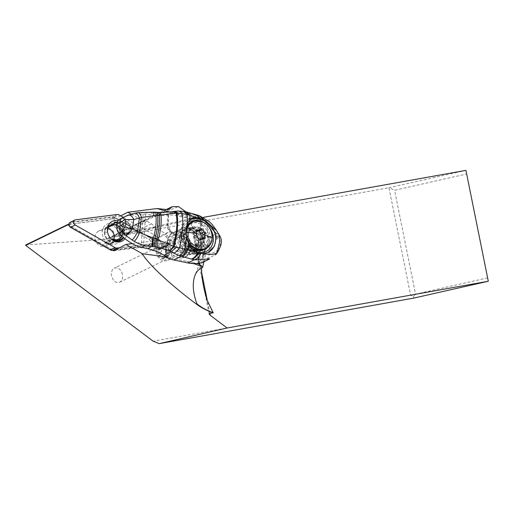 <?xml version="1.0" encoding="UTF-8"?>
<svg xmlns="http://www.w3.org/2000/svg" width="514" height="514" viewBox="0 0 514 514"><rect width="100%" height="100%" fill="white"/><g stroke="black" fill="none" stroke-linecap="round" stroke-linejoin="round"><path stroke-width="0.39" stroke-dasharray="2.57 1.93" d="M25.732 244.985L105.595 239.299L109.842 238.162L111.763 236.986A2.853 2.043 -102.7 0 0 112.81 237.166L388.95 187.751L410.609 295.158L153.172 341.219M122.467 274.399C120.854 269.201 118.136 267.126 114.307 268.16C111.891 269.612 110.966 272.208 111.532 275.947C113.144 281.139 115.862 283.22 119.691 282.186C122.107 280.728 123.032 278.132 122.467 274.399M112.862 250.292L69.043 225.44M113.793 250.826L145.783 246.752L152.311 250.453L164.891 244.317A5.346 4.542 64 0 0 168.939 244.561A5.346 4.542 64 0 0 170.706 242.839L175.659 243.893A13.544 11.501 64 0 0 192.821 253.286A13.544 11.501 64 0 0 198.308 238.971A13.544 11.501 64 0 0 180.96 228.942A13.544 11.501 64 0 0 176.263 233.684L169.164 237.147A13.544 11.501 64 0 0 168.001 240.97A5.346 4.542 64 0 0 167.808 239.736A5.346 4.542 64 0 0 165.566 236.382L169.164 237.147M120.649 215.861L115.734 218.321L130.993 226.976A5.346 4.542 -116 0 1 134.488 227.432L138.876 229.925A5.346 4.542 -116 0 1 141.427 232.893L153.84 239.935A5.346 4.542 64 0 0 153.313 244.092A5.346 4.542 64 0 0 158.37 248.448A5.346 4.542 -116 0 1 156.352 250.691A5.346 4.542 -116 0 1 152.311 250.453M115.734 218.321L68.908 224.284M109.424 225.999A8.288 7.035 64 0 0 108.068 226.468A8.288 7.035 64 0 0 104.715 235.232A8.288 7.035 64 0 0 115.329 241.368A8.288 7.035 64 0 0 118.683 232.611A8.288 7.035 64 0 0 111.165 225.871M166.35 209.519L133.961 225.305L111.763 236.986M203.737 220.641L202.15 219.182L192.487 217.313L203.737 220.641L206.898 223.012L203.795 222.44L186.107 211.941M192.487 217.313L169.228 212.019M202.15 219.182L200.723 243.103L201.668 241.207L202.734 241.541L206.23 245.152L207.341 247.356L208.286 243.72L206.898 223.012M200.723 243.103A4.587 3.9 64 0 0 200.608 244.985L202.214 250.299L205.703 253.916L202.632 255.413L195.037 253.8A4.587 3.9 -116 0 1 191.362 249.862A4.587 3.9 -116 0 1 193.29 245.294A4.587 3.9 -116 0 1 195.564 245.037L203.152 246.649A4.587 3.9 -116 0 1 205.889 248.493L207.341 247.356M132.246 243.636L157.927 240.372L164.891 244.317M166.022 256.942L196.65 263.451M199.516 263.322L200.608 244.985M165.566 236.382L172.672 232.919A5.346 4.542 64 0 0 168.059 232.309A5.346 4.542 64 0 0 166.285 234.043L154.161 227.169A5.346 4.542 64 0 0 151.457 223.789L147.075 221.303A5.346 4.542 64 0 0 143.233 220.969L131.16 214.12M172.672 232.919L176.263 233.684M175.659 243.893L168.553 247.356L163.606 246.302L170.706 242.839M163.606 246.302A5.346 4.542 64 0 0 163.85 245.782A5.346 4.542 64 0 0 165.643 245.384A5.346 4.542 64 0 0 167.872 242.435A13.544 11.501 64 0 0 168.553 247.356M167.872 242.435L167.365 242.679A5.346 4.542 64 0 0 167.493 241.22A13.544 11.501 -116 0 1 173.346 232.649A13.544 11.501 -116 0 1 190.694 242.679A13.544 11.501 -116 0 1 185.213 257A13.544 11.501 -116 0 1 173.128 255.143A13.544 11.501 -116 0 1 167.365 242.679M167.493 241.22L168.001 240.97M158.37 248.448L163.85 245.782M161.377 242.865A5.346 4.542 -116 0 1 159.212 248.519A5.346 4.542 -116 0 1 152.362 244.555A5.346 4.542 -116 0 1 154.528 238.907A5.346 4.542 -116 0 1 161.377 242.865L155.948 244.163M166.285 234.043L153.84 239.935M154.161 227.169L141.427 232.893M130.993 226.976L143.233 220.969M185.593 243.636A7.485 6.354 64 0 0 176 238.098A7.485 6.354 64 0 0 172.974 246.007A7.485 6.354 64 0 0 182.56 251.552A7.485 6.354 64 0 0 185.593 243.636M157.927 240.372L145.783 246.752M203.904 261.793L205.703 253.916M205.722 253.935L203.114 255.484A4.587 3.9 -116 0 1 202.632 255.413M203.114 255.484L205.889 248.493M201.604 267.858C201.745 261.022 202.728 255.182 204.546 250.337L208.286 243.72M201.661 272.536L190.977 219.568L190.167 219.696L196.245 218.02M112.81 237.166L190.122 219.671M133.961 225.305L178.409 206.57M190.977 219.568L203.216 217.377M465.941 170.365L388.95 187.751L394.591 190.251L466.731 173.957M487.683 277.868L415.543 294.156L394.591 190.251M415.543 294.156L413.429 296.405L410.609 295.158M413.429 296.405L413.738 298.101M109.212 237.224A8.288 7.035 -116 0 1 105.858 245.988A8.288 7.035 -116 0 1 95.244 239.845A8.288 7.035 -116 0 1 98.598 231.088A8.288 7.035 -116 0 1 109.212 237.224M178.339 257.623A13.364 11.353 64 0 0 184.956 256.878A13.364 11.353 64 0 0 190.559 243.572A13.364 11.353 64 0 0 179.868 232.103A13.364 11.353 64 0 0 173.25 232.848A13.364 11.353 64 0 0 167.641 246.155A13.364 11.353 64 0 0 178.339 257.623M178.48 255.24A10.871 9.233 -116 0 1 169.781 245.917A10.871 9.233 -116 0 1 174.342 235.091A10.871 9.233 -116 0 1 179.72 234.487A10.871 9.233 -116 0 1 188.426 243.809A10.871 9.233 -116 0 1 183.864 254.636A10.871 9.233 -116 0 1 178.48 255.24M188.317 252.759A13.364 11.353 -116 0 1 177.619 241.291A13.364 11.353 -116 0 1 183.228 227.985A13.364 11.353 -116 0 1 189.846 227.239A13.364 11.353 -116 0 1 200.544 238.708A13.364 11.353 -116 0 1 194.934 252.014A13.364 11.353 -116 0 1 188.317 252.759M189.705 229.623A10.871 9.233 64 0 0 184.32 230.227A10.871 9.233 64 0 0 179.759 241.053A10.871 9.233 64 0 0 188.458 250.376A10.871 9.233 64 0 0 193.842 249.772A10.871 9.233 64 0 0 198.404 238.952A10.871 9.233 64 0 0 189.705 229.623M196.464 231.73L198.725 229.848L199.393 230.863M200.505 228.788L198.725 229.848M196.252 235.078L193.752 236.299L194.266 234.904L193.945 233.041C193.765 231.801 194.093 231.306 194.934 231.563L196.399 231.763M196.676 230.317L194.324 231.461L196.2 230.947M193.752 236.299L194.536 238.149L198.044 241.175A11.861 5.217 102 0 1 197.594 236.954M200.209 240.019L198.044 241.175L199.548 239.665L202.58 239.473L202.477 238.155M198.43 240.97A8.911 7.569 64 0 0 194.755 232.598A8.911 7.569 64 0 0 186.704 231.294A8.911 7.569 64 0 0 182.778 237.641A8.911 7.569 64 0 0 186.46 246.013A8.911 7.569 64 0 0 194.51 247.311A8.911 7.569 64 0 0 198.43 240.97M173.475 242.171A8.911 7.569 64 0 0 177.157 250.543A8.911 7.569 64 0 0 185.207 251.847A8.911 7.569 64 0 0 189.126 245.506A8.911 7.569 64 0 0 185.451 237.127A8.911 7.569 64 0 0 177.401 235.83A8.911 7.569 64 0 0 173.475 242.171M171.792 253.948A8.911 7.569 64 0 0 168.117 245.576A8.911 7.569 64 0 0 160.066 244.272A8.911 7.569 64 0 0 156.14 250.62A8.911 7.569 64 0 0 159.822 258.992A8.911 7.569 64 0 0 167.872 260.296A8.911 7.569 64 0 0 171.792 253.948M157.22 251.738A6.239 5.294 64 0 0 162.34 258.857A6.239 5.294 64 0 0 168.174 254.07A6.239 5.294 64 0 0 163.054 246.945A6.239 5.294 64 0 0 157.22 251.738M167.191 256.223A1.041 0.887 -116 0 1 165.983 256.936A2.397 2.037 64 0 0 164.242 256.871A2.397 2.037 64 0 0 163.291 258.009A1.041 0.887 -116 0 1 161.518 257.636A2.397 2.037 64 0 0 159.025 255.458A1.041 0.887 -116 0 1 158.241 253.601A2.397 2.037 64 0 0 158.961 252.104A2.397 2.037 64 0 0 158.434 250.344A1.041 0.887 -116 0 1 159.417 248.872A2.397 2.037 64 0 0 161.158 248.937A2.397 2.037 64 0 0 162.109 247.793A1.041 0.887 -116 0 1 163.876 248.172A2.397 2.037 64 0 0 166.375 250.35A1.041 0.887 -116 0 1 167.159 252.201A2.397 2.037 64 0 0 166.966 255.458A1.041 0.887 -116 0 1 167.191 256.223M165.983 256.936L169.594 255.053L169.871 250.389L168.913 249.11L165.405 246.084L163.902 247.594L161.178 247.626L160.631 248.57L161.711 250.768L160.779 252.368C160.027 253.402 160.291 254.019 161.563 254.218C163.124 254.128 163.953 254.854 164.062 256.396L164.731 257.411L166.986 255.535L169.112 255.805M165.296 257.328L164.731 257.411A11.861 5.217 -78 0 0 165.823 251.385A11.861 5.217 -78 0 0 165.405 246.084L162.109 247.793M216.638 230.767L218.187 233.915L218.321 238.631L217.718 238.547L209.763 242.499A7.125 6.078 63.6 0 0 208.466 237.667A35.639 30.384 63.6 0 0 204.925 232.958L200.46 222.568A35.639 30.384 63.6 0 0 190.585 218.707L196.669 215.681L202.439 218.244M204.925 232.958L204.296 243.443L203.724 242.621L202.651 242.306C201.147 244.754 201.334 247.69 203.216 251.128L203.82 251.5L203.191 261.986L202.028 262.725M198.565 263.239L199.259 251.539C201.372 247.729 201.706 242.126 200.267 234.731L199.792 233.742L200.46 222.568M199.259 251.539L198.693 252.104A13.544 11.546 -116.4 0 1 196.862 253.286A13.544 11.546 -116.4 0 1 190.064 254.083A13.544 11.546 -116.4 0 1 179.187 242.531A13.544 11.546 -116.4 0 1 184.809 229.026A13.544 11.546 -116.4 0 1 191.606 228.222A13.544 11.546 -116.4 0 1 199.792 233.742M166.048 256.582L166.639 246.643A1.78 0.52 -176.6 0 0 166.844 246.418A1.78 0.52 -176.6 0 0 165.9 245.898A7.125 6.078 -116.4 0 1 169.646 240.571L174.933 238.766A1.78 0.925 71.1 0 1 174.734 240.841L169.447 242.647A5.346 4.555 63.6 0 0 168.971 242.846A5.346 4.555 63.6 0 0 166.639 246.643M190.585 218.707L176.443 215.739A35.639 30.384 63.6 0 0 168.521 215.167L167.885 225.768A5.346 4.555 63.6 0 0 170.153 230.825L175.094 234.782A1.78 1.516 -116.4 0 1 175.852 236.472L175.666 239.511A1.78 1.516 -116.4 0 1 174.734 240.841M177.722 210.991A10.691 6.374 -92.1 0 0 176.334 211.299L181.885 211.639L194.241 214.884L196.759 214.871M176.443 215.739L183.877 212.044L185.824 211.871M191.966 249.341L198.635 246.026L195.179 245.3A9.445 8.051 63.6 0 1 187.597 237.243A9.445 8.051 63.6 0 1 191.516 227.824A9.445 8.051 63.6 0 1 196.258 227.265L199.715 227.991L193.039 231.313A9.445 8.051 -116.4 0 1 200.627 239.37A9.445 8.051 -116.4 0 1 196.708 248.782A9.445 8.051 -116.4 0 1 191.966 249.341L188.503 248.615A9.445 8.051 -116.4 0 1 184.77 246.829C181.847 244.536 180.337 241.619 180.247 238.085L180.877 235.457L182.264 233.189L185.727 230.78A9.445 8.051 -116.4 0 1 189.582 230.58L193.039 231.313M198.635 246.026A9.445 8.051 63.6 0 0 203.377 245.467A9.445 8.051 63.6 0 0 207.296 236.054A9.445 8.051 63.6 0 0 199.715 227.991M219.137 234.744L218.187 233.915L216.42 233.716L208.466 237.667M203.191 261.986A35.639 30.384 63.6 0 0 207.193 258.863A7.125 6.078 63.6 0 0 209.037 254.693L216.985 250.742A7.125 6.078 -116.4 0 1 215.148 254.912L216.015 254.257M204.296 243.443A4.453 3.797 -116.4 0 1 206.731 247.459A4.453 3.797 -116.4 0 1 204.784 251.198A4.453 3.797 -116.4 0 1 203.82 251.5M209.763 242.499L209.037 254.693M168.727 214.987L167.75 214.91A35.639 30.384 63.6 0 0 166.427 215.115A53.456 45.573 -116.4 0 1 149.715 214.704A53.456 45.573 -116.4 0 0 149.285 214.608A53.456 45.573 63.6 0 0 145.533 213.985L143.117 214.235A53.456 45.573 63.6 0 0 121.606 218.193M141.125 247.613L143.117 214.235M127.98 215.212A8.699 4.864 -99.8 0 0 127.748 215.315L137.244 212.847L153.892 212.629L149.715 214.704M155.98 212.276L155.915 212.706L157.22 212.725L157.368 212.327M155.915 212.706L153.892 212.629L153.988 212.16M157.38 212.333L157.252 212.725L160.105 212.712L173.488 211.601L166.427 215.115M160.329 212.366L160.105 212.712M172.955 211.556L172.222 211.807M173.391 211.485L172.614 211.742M174.381 211.325L176.334 211.299M137.244 212.847A9.856 3.688 86.8 0 1 137.842 212.629M134.334 213.374A9.58 4.234 84.8 0 1 134.893 213.169M181.776 211.627L183.704 211.421M175.094 234.782A1.78 0.443 128.7 0 1 175.396 234.75A1.78 0.443 128.7 0 1 175.113 235.727A1.78 0.52 3.4 0 1 176.058 236.247A1.78 0.52 3.4 0 1 175.852 236.472M175.666 239.511A1.78 0.52 -176.6 0 0 175.878 239.286A1.78 0.52 -176.6 0 0 174.933 238.766L175.113 235.727L170.173 231.769A7.125 6.078 -116.4 0 1 167.146 225.023L167.75 214.91M127.209 233.311L127.453 233.6A6.412 5.468 63.6 0 0 128.063 223.391L126.894 223.969A6.412 5.468 63.6 0 1 126.315 234.166A6.412 5.468 63.6 0 1 126.283 234.178L122.685 233.427L124.189 232.675L127.234 233.272L127.042 233.96A6.785 5.782 -116.4 0 0 131.443 228.679A6.785 5.782 -116.4 0 0 127.774 221.707L127.819 223.102L124.793 222.472L124.966 221.116L122.705 222.973L122.248 230.625L123.122 230.947M123.187 231.255L123.656 223.384L124.793 222.472L122.293 224.04L123.649 223.41L122.705 222.973M122.293 224.04L121.805 232.206L123.18 231.287L124.317 232.649M124.189 232.675L124.234 233.369L122.248 230.625M126.894 223.969L123.296 223.217M121.805 232.206L122.685 233.427M126.283 234.178L127.453 233.6M198.378 253.537A4.453 3.797 63.6 0 0 200.614 253.267A4.453 3.797 63.6 0 0 202.465 248.827A4.453 3.797 63.6 0 0 198.886 245.03A4.453 3.797 63.6 0 0 196.65 245.294A4.453 3.797 63.6 0 0 194.8 249.733A4.453 3.797 63.6 0 0 198.378 253.537M113.857 239.325A7.749 6.586 -116 0 1 110.786 242.987A7.749 6.586 -116 0 1 104.856 242.608L104.805 243.495A8.642 7.337 64 0 0 111.178 243.79A8.642 7.337 64 0 0 114.487 234.018A8.642 7.337 64 0 0 105.749 227.644L105.698 228.531A7.749 6.586 -116 0 1 107.914 228.634M111.178 243.79L118.907 240.025A8.642 7.337 -116 0 0 122.711 233.87A8.642 7.337 -116 0 0 113.478 223.879L110.581 225.293M109.7 225.717L105.749 227.644M105.698 228.531L108.595 227.124M104.805 243.495L112.534 239.73A8.642 7.337 -116 0 0 118.907 240.025M117.282 222.453A9.888 8.397 -116 0 1 124.831 233.6A9.888 8.397 -116 0 1 123.668 237.622M117.166 223.018A9.117 7.742 -116 0 1 124.362 233.356A9.117 7.742 -116 0 1 123.199 237.217M116.999 225.222A7.749 6.586 -116 0 1 122.043 233.645A7.749 6.586 -116 0 1 121.606 235.778M111.756 239.241L104.856 242.608M123.289 217.358L155.241 235.476A4.279 3.63 -116 0 1 157.631 239.351A4.279 3.63 -116 0 1 155.748 242.974A4.279 3.63 -116 0 1 154.772 243.27L119.666 247.735M124.928 238.663A11.025 9.361 64 0 0 126.759 233.362A11.025 9.361 64 0 0 117.982 220.84M115.419 249.971L150.075 245.557A4.279 3.63 64 0 0 151.052 245.268A4.279 3.63 64 0 0 152.928 241.644A4.279 3.63 64 0 0 150.538 237.77L114.121 217.114A2.853 2.422 64 0 0 112.617 216.792L70.81 222.119A2.853 2.422 64 0 0 70.161 222.311M111.467 248.943L112.444 249.99L149.998 245.217A3.919 3.328 -116 0 0 152.619 242.158A3.919 3.328 -116 0 0 150.422 238.072L114.012 217.422A2.493 2.12 -116 0 0 112.688 217.139L70.887 222.459A2.493 2.12 -116 0 0 69.217 224.406A2.493 2.12 -116 0 0 70.617 227.002L110.375 249.553L110.15 248.667A2.493 2.12 64 0 0 111.467 248.943L149.021 244.163A2.493 2.12 64 0 0 150.692 242.216A2.493 2.12 64 0 0 149.291 239.62L112.881 218.97A1.067 0.906 64 0 0 112.315 218.848L70.508 224.168A1.067 0.906 64 0 0 70.392 226.115L110.15 248.667M112.444 249.99A3.919 3.328 -116 0 1 110.375 249.553M102.151 231.891A10.871 9.233 -116 0 1 112.322 223.545A10.871 9.233 -116 0 1 121.246 235.952A10.871 9.233 -116 0 1 111.082 244.298A10.871 9.233 -116 0 1 102.151 231.891M104.323 231.82A9.265 7.871 64 0 0 111.93 242.396A9.265 7.871 64 0 0 120.597 235.283A9.265 7.871 64 0 0 112.99 224.702A9.265 7.871 64 0 0 104.323 231.82M112.367 225.286A8.552 7.267 -116 0 1 119.974 235.149A8.552 7.267 -116 0 1 116.209 241.239A8.552 7.267 -116 0 1 108.48 239.987A8.552 7.267 -116 0 1 104.946 231.949A8.552 7.267 -116 0 1 108.711 225.858A8.552 7.267 -116 0 1 110.08 225.383M113.568 240.173A8.552 7.267 64 0 0 118.792 239.98A8.552 7.267 64 0 0 122.563 233.889A8.552 7.267 64 0 0 114.012 223.969M107.548 231.949A8.552 7.267 64 0 0 107.593 232.399A8.552 7.267 64 0 0 110.369 238.091A8.552 7.267 64 0 0 110.696 238.406M166.677 209.532L105.595 239.299M195.564 245.037L202.734 241.541M195.037 253.8L202.214 250.299M151.457 223.789L138.876 229.925M147.075 221.303L134.488 227.432M193.547 263.573L186.023 260.99M203.152 246.649L206.23 245.152M201.674 272.889L190.855 219.24M113.581 236.067L195.346 217.602M209.873 313.251L207.328 300.658M209.815 313.257L207.206 300.324M200.119 229.27L197.62 230.49M196.444 231.82L193.945 233.041M197.035 240.327L199.535 239.113M203.994 238.412L201.494 239.633M186.396 228.158A15.144 12.863 64 0 0 185.483 232.489A15.144 12.863 64 0 0 188.015 242.409M205.42 248.937A15.144 12.863 64 0 0 212.089 238.149A15.144 12.863 64 0 0 205.838 223.918A15.144 12.863 64 0 0 192.152 221.701M203.666 249.791A15.144 12.863 -116 0 0 210.335 239.004A15.144 12.863 64 0 0 204.084 224.766A15.144 12.863 64 0 0 190.398 222.556M186.961 225.171A15.144 12.863 64 0 0 183.729 233.343A15.144 12.863 -116 0 0 192.313 249.174M208.89 239.049A14.077 11.957 64 0 0 197.331 222.98A14.077 11.957 64 0 0 184.16 233.786A14.077 11.957 64 0 0 195.725 249.862A14.077 11.957 64 0 0 208.89 239.049M187.758 234.551A9.978 8.475 -116 0 1 197.093 226.892A9.978 8.475 -116 0 1 205.292 238.284A9.978 8.475 -116 0 1 195.956 245.949A9.978 8.475 -116 0 1 187.758 234.551M188.195 235.001A8.911 7.569 64 0 0 191.87 243.373A8.911 7.569 64 0 0 199.92 244.677A8.911 7.569 64 0 0 203.846 238.335A8.911 7.569 64 0 0 200.164 229.957A8.911 7.569 64 0 0 192.114 228.659A8.911 7.569 64 0 0 188.195 235.001M183.202 238.31A7.485 6.354 64 0 0 186.293 245.345A7.485 6.354 64 0 0 193.058 246.437A7.485 6.354 64 0 0 196.348 241.105A7.485 6.354 64 0 0 193.264 234.076A7.485 6.354 64 0 0 186.498 232.977A7.485 6.354 64 0 0 183.202 238.31M188.709 244.831A7.485 6.354 64 0 0 185.618 237.796A7.485 6.354 64 0 0 178.853 236.703A7.485 6.354 64 0 0 175.557 242.036A7.485 6.354 64 0 0 178.647 249.065A7.485 6.354 64 0 0 185.413 250.164A7.485 6.354 64 0 0 188.709 244.831M163.291 258.009L165.829 256.775M169.504 254.224L166.966 255.458M169.697 250.967L167.159 252.201M168.913 249.11L166.375 250.35M166.42 246.932L163.876 248.172M161.955 247.632L159.417 248.872M160.972 249.11L158.434 250.344M160.779 252.368L158.241 253.601M161.563 254.218L159.025 255.458M164.062 256.396L161.518 257.636M197.035 236.935L194.536 238.149M200.267 234.731L200.968 223.031M198.693 252.104L198.025 263.277M194.241 214.884L196.669 215.681L199.586 215.796M186.98 212.16L184.982 212.321M196.11 214.672L193.624 214.698M196.682 220.564A1.78 0.771 -78.1 0 0 196.631 220.975L200.087 221.701A1.78 0.771 101.9 0 1 200.216 220.924M197.177 252.066L195.532 252.882A1.78 0.771 101.9 0 1 195.269 252.927A1.78 0.771 101.9 0 1 194.8 251.597L197.492 252.162M200.087 221.701A16.037 13.672 -116.4 0 1 209.545 227.914M194.8 251.597A16.037 13.672 -116.4 0 1 181.995 238.239A16.037 13.672 -116.4 0 1 188.073 222.189M195.095 220.744A16.037 13.672 -116.4 0 1 196.631 220.975M200.177 253.023L198.995 253.608A17.817 15.189 63.6 0 0 207.939 252.554C205.067 253.948 201.996 254.314 198.725 253.653A1.78 0.771 101.9 0 0 198.995 253.608L195.532 252.882A17.817 15.189 -116.4 0 1 181.224 237.68A17.817 15.189 -116.4 0 1 188.619 219.915A17.817 15.189 -116.4 0 1 190.501 219.157M191.812 218.328L188.619 219.915C175.036 225.685 180.221 250.665 195.269 252.927L198.725 253.653A1.78 0.771 101.9 0 1 198.256 252.393M208.041 252.502L207.939 252.554A17.817 15.189 63.6 0 0 208.594 252.207M209.847 251.391A17.817 15.189 63.6 0 0 210.374 250.986M217.718 238.547A7.125 6.078 63.6 0 0 216.42 233.716M207.193 258.863L215.148 254.912M216.985 250.742L217.634 250.035L217.531 252.258M217.634 250.035C221.161 244.587 221.386 240.783 218.321 238.631M165.9 245.898L165.296 256.011M143.515 247.69L145.533 213.985M124.234 233.369L127.042 233.96M127.774 221.707L124.966 221.116M158.858 212.359L158.665 212.732M181.885 211.639L183.755 211.427M167.885 225.768A1.78 0.52 -176.6 0 0 168.091 225.543A1.78 0.52 -176.6 0 0 167.146 225.023M170.153 230.825A1.78 0.443 128.7 0 1 170.449 230.792A1.78 0.443 128.7 0 1 170.173 231.769M169.447 242.647A1.78 0.925 -108.9 0 0 169.646 240.571M122.968 231.628L123.456 223.462M124.26 232.636L127.234 233.26A6.078 5.185 63.6 0 0 130.55 228.685A6.078 5.185 63.6 0 0 127.857 222.845M192.442 227.811A13.544 11.546 -116.4 0 1 203.319 239.37A13.544 11.546 -116.4 0 1 197.697 252.869A13.544 11.546 -116.4 0 1 190.964 253.685A13.544 11.546 -116.4 0 1 190.893 253.672A13.544 11.546 -116.4 0 1 179.727 238.233A13.544 11.546 -116.4 0 1 185.638 228.614A13.544 11.546 -116.4 0 1 192.442 227.811M184.77 246.829A11.758 10.029 63.6 0 0 191.889 251.571A11.758 10.029 63.6 0 0 202.876 242.473A11.758 10.029 63.6 0 0 193.174 229.096A11.758 10.029 63.6 0 0 185.727 230.78M189.582 230.58L196.258 227.265M188.503 248.615L195.179 245.3M70.81 222.119L75.513 219.825M117.32 214.505L112.617 216.792M150.075 245.557L154.772 243.27M150.538 237.77L155.241 235.476M114.121 217.114L118.824 214.826M149.021 244.163L149.998 245.217M149.291 239.62L150.422 238.072M112.881 218.97L114.012 217.422M112.315 218.848L112.688 217.139M70.508 224.168L70.887 222.459M70.392 226.115L70.617 227.002M169.254 209.204L109.867 238.143M159.012 209.166L203.795 222.44M201.668 241.207L193.29 245.294M185.213 257L192.821 253.286M173.346 232.649L180.96 228.942M165.643 245.384L159.212 248.519M168.059 232.309L154.528 238.907M182.56 251.552L119.691 282.186M176 238.098L114.307 268.16M168.939 244.561L156.352 250.691M204.546 250.337L194.883 275.665M209.134 313.958L190.116 219.645M115.329 241.368L105.858 245.988M108.068 226.468L98.598 231.088M173.25 232.848L183.228 227.985M184.956 256.878L194.934 252.014M183.864 254.636L193.842 249.772M174.342 235.091L184.32 230.227M200.858 239.999L198.488 241.156M204.733 238.445L202.317 239.627M192.609 249.444L185.817 242.82L183.601 233.478L186.974 225.126M194.51 247.311L199.92 244.677C192.878 245.814 189.017 242.544 188.317 234.866C188.599 231.878 189.865 229.809 192.114 228.659L186.704 231.294M193.058 246.437C187.289 247.375 184.076 244.593 183.414 238.085C183.671 235.579 184.699 233.876 186.498 232.977L178.853 236.703C185.625 234.782 188.272 240.52 188.49 245.062C188.24 247.562 187.212 249.264 185.413 250.164L193.058 246.437M160.066 244.272L177.401 235.83M167.872 260.296L185.207 251.847M166.986 255.535L164.242 256.871M169.209 255.76L166.735 256.961M164.968 246.11L162.52 247.298M163.902 247.6L161.158 248.937M161.055 247.677L158.665 248.84M165.322 257.315L162.874 258.51M174.888 240.777A1.78 1.78 0 0 0 175.878 239.286L176.058 236.247A1.78 1.78 0 0 0 175.396 234.75L170.449 230.792L168.091 225.543L168.721 215.09M166.221 256.871L166.844 246.418L168.971 242.846M124.87 222.414L123.643 223.423M123.09 230.902L124.433 232.758M127.928 223.314C132.606 226.449 128.847 233.992 127.221 233.266M126.315 234.166L127.485 233.581M196.862 253.286L197.697 252.869C208.061 248.461 204.174 229.495 192.705 227.766L184.809 229.026M184.789 231.171L191.516 227.824M196.708 248.782L203.377 245.467M200.614 253.267L204.784 251.198M196.65 245.294L202.651 242.306M110.786 242.987L118.631 239.164M155.748 242.974L151.052 245.268M108.711 225.858L111.3 224.599M116.209 241.239L118.792 239.98M110.369 238.091L111.05 238.779M107.593 232.399L107.471 231.435"/><path stroke-width="0.77" d="M203.216 217.377L465.941 170.365L488.3 281.261L413.738 298.101L159.269 343.635L153.172 341.219L25.7 245.396L25.732 244.985L67.957 224.406L67.938 224.811L25.7 245.396M166.022 256.942L142.256 253.698L125.936 244.439L113.793 250.826L112.862 250.292M69.043 225.44L67.938 224.811M68.908 224.284L67.957 224.406M111.165 225.871A8.288 7.035 64 0 0 109.424 225.999M131.16 214.12L127.857 212.25L120.649 215.861M127.857 212.25L156.943 208.549L166.677 209.532L169.761 208.992L172.081 206.731L166.35 209.519M169.228 212.019L156.943 208.549M186.107 211.941L178.409 206.57L172.081 206.731M125.936 244.439L132.246 243.636M196.65 263.451L199.464 264.1L199.516 263.322M159.269 343.635L227.111 327.996L210.297 315.352L209.134 313.958L209.815 313.257L213.239 312.833A28.431 11.674 20.4 0 1 196.881 304.455C170.494 284.827 148.302 264.209 142.256 253.698M199.464 264.1L202.657 267.434C199.13 268.687 196.534 271.431 194.883 275.665C192.191 283.452 192.872 292.839 196.926 303.825A28.514 13.525 -159.1 0 0 213.143 312.679L207.206 300.324C204.315 291.438 202.471 282.289 201.674 272.889L201.604 267.858M202.657 267.434L203.904 261.793M465.941 170.365L488.3 281.261L227.111 327.996M204.482 235.161L205.459 233.048L201.893 229.649L199.393 230.863C199.496 232.405 200.325 233.131 201.886 233.048L203.126 234.178L202.67 234.898C201.52 235.939 201.449 237.025 202.477 238.155L204.977 236.935L204.482 235.161A21.382 6.239 3.4 0 1 212.076 237.847A14.643 12.439 64 0 0 200.049 221.129A14.643 12.439 64 0 0 186.351 232.373A21.382 6.239 3.4 0 1 197.003 233.568L196.252 235.078C195.667 236.035 195.93 236.658 197.035 236.935L200.865 239.999L202.285 238.335L204.72 238.457L205.176 237.712L204.977 236.935M200.511 228.788L199.201 230.394L196.644 230.33L196.444 231.82L197.003 233.568M200.119 229.27C200.723 228.454 201.315 228.576 201.893 229.649M199.297 230.343L199.393 230.863M196.399 231.763L199.169 230.413M216.42 233.716L202.439 218.244M195.076 251.192L187.783 249.714L188.677 243.97C190.186 247.24 192.32 249.65 195.076 251.192L197.761 252.245A52.518 15.336 -176.6 0 1 198.468 252.464A51.451 15.015 -176.6 0 1 200.177 253.023L200.923 253.248C199.207 256.884 196.907 259.107 194.022 259.917L209.596 258.966L202.028 262.725L198.025 263.277A35.639 30.384 63.6 0 1 187.938 262.943L173.796 259.975A35.639 30.384 63.6 0 1 166.003 257.244L166.048 256.582M183.755 211.427L185.824 211.871L188.561 214.929L197.08 217.576L199.278 218.058L196.11 214.672M200.923 253.248L203.807 253.582L208.041 252.502L214.441 246.142L216.445 236.658L212.372 227.612L205.69 220.724L199.278 218.058M202.94 219.26L199.593 215.796L196.766 214.871L199.965 218.27M205.69 220.724L216.638 230.767C214.351 227.143 212.468 224.65 211.003 223.275L209.429 221.746L199.593 215.796M216.156 254.109L215.148 254.912M182.412 256.57C184.603 255.593 186.396 253.306 187.783 249.714L186.486 249.489A10.691 5.442 103.8 0 1 181.23 256.28L192.024 259.255A42.193 12.31 3.4 0 1 194.022 259.917L187.938 262.943M188.677 243.97L186.698 237.558L184.937 249.168L186.486 249.489M157.22 212.725C157.432 211.755 157.567 212.655 157.618 215.417L176.019 213.072L182.02 213.522A10.691 6.374 -92.1 0 0 177.728 210.991L183.813 211.44L187.077 214.531L187.494 223.5C186.113 227.361 185.83 231.949 186.646 237.269L186.698 237.558M187.571 223.294L190.09 219.504L189.769 215.289L186.98 212.16L185.824 211.871M197.08 217.576L192.981 217.859L190.09 219.504M217.525 252.278L216.015 254.257M216.638 230.767L219.137 234.744L219.709 241.374L217.056 252.83C214.524 254.616 210.11 254.867 203.807 253.582M188.561 214.929L182.02 213.522C183.485 222.575 182.682 234.024 179.617 247.87L184.937 249.168C183.331 252.631 181.41 254.815 179.187 255.709L181.23 256.28L173.796 259.975M173.514 253.229C175.531 252.522 177.568 250.736 179.617 247.87L176.662 247.131L171.078 251.757L179.187 255.709M116.858 227.625A6.412 5.468 63.6 0 0 118.843 233.009L121.619 231.634A6.412 5.468 -116.4 0 1 119.633 226.244L116.858 227.625L117.096 223.661L119.878 222.279L120.276 222.575L120.103 225.498L124.497 227.374L121.619 231.634L125.936 235.579L134.167 241.374C139.236 244.214 144.987 245.943 151.418 246.566L147.685 248.725A53.456 45.573 -116.4 0 1 164.03 255.259A35.639 30.384 63.6 0 0 165.296 256.011L166.003 257.244L166.215 256.961M147.685 248.725A53.456 45.573 -116.4 0 1 147.248 248.641A53.456 45.573 63.6 0 1 143.515 247.69L141.125 247.613A53.456 45.573 63.6 0 1 118.843 233.009M127.748 215.315L121.606 218.193A53.456 45.573 63.6 0 0 119.666 219.227A6.412 5.468 63.6 0 0 117.096 223.661M137.848 212.629A9.856 3.688 86.8 0 1 141.44 217.461L153.802 215.848L153.988 212.16L137.823 212.629L134.867 213.175L127.967 215.218L122.448 217.846L124.889 219.555L133.813 219.555A8.699 4.864 -99.8 0 0 127.98 215.212M152.786 246.649L153.442 237.988L155.067 238.464C157.464 229.629 158.318 221.945 157.618 215.417L155.948 215.687C156.597 222.132 155.761 229.565 153.442 237.988L152.568 237.776L151.938 246.611L154.418 246.733L155.106 238.477C157.509 229.629 158.363 221.939 157.657 215.411C157.605 212.655 157.47 211.755 157.252 212.725M153.988 212.16L157.38 212.333M154.38 246.733L155.067 238.464L158.19 239.922C160.869 229.925 161.781 221.534 160.908 214.736C160.664 212.59 160.394 211.916 160.105 212.712M154.418 246.733L157.059 246.971L158.19 239.922L173.372 246.193C176.867 232.469 177.754 221.431 176.019 213.072L172.961 211.556L177.709 210.991M157.059 246.971L169.344 250.736A10.691 2.84 117.8 0 0 173.372 246.193L174.169 246.489C177.658 232.701 178.538 221.566 176.81 213.085L173.398 211.485M178.634 213.143L174.387 211.325M169.344 250.736L169.928 251.05L174.169 246.489L176.662 247.131M169.928 251.05L171.078 251.757L164.03 255.259M155.915 212.706L155.948 215.687L153.802 215.848M152.568 237.776L139.557 232.553L132.464 228.717L133.813 219.555L141.44 217.461L139.557 232.553C137.842 236.87 136.043 239.807 134.167 241.374M134.899 213.169A9.58 4.234 84.8 0 1 139.345 218.084L137.591 231.461A9.528 2.564 115.2 0 1 131.931 240.057M125.936 235.579A8.648 3.007 -56.3 0 0 132.464 228.717L124.497 227.374C126.393 224.29 126.521 221.682 124.889 219.555L120.276 222.575M183.704 211.421L186.993 214.511L187.494 223.5M107.914 228.634A7.749 6.586 -116 0 1 113.857 239.325M110.581 225.293L109.7 225.717M108.595 227.124L113.543 224.714L114.744 222.806L114.583 222.144L113.478 223.879M112.534 239.73L113.485 240.462L113.742 239.595L112.701 238.785L111.756 239.241M114.583 222.144A9.888 8.397 -116 0 1 117.282 222.453M123.668 237.622A9.888 8.397 -116 0 1 113.485 240.462M114.744 222.806A9.117 7.742 -116 0 1 117.166 223.018M123.199 237.217A9.117 7.742 -116 0 1 113.742 239.595M121.606 235.778A7.749 6.586 -116 0 1 118.631 239.164A7.749 6.586 -116 0 1 112.701 238.785M113.543 224.714A7.749 6.586 -116 0 1 116.999 225.222M119.666 247.735L117.218 248.044A4.279 3.63 -116 0 1 116.08 247.992A4.279 3.63 -116 0 1 114.963 247.568L75.205 225.016A2.853 2.422 -116 0 1 73.611 222.433A2.853 2.422 -116 0 1 74.864 220.018A2.853 2.422 -116 0 1 75.513 219.825L117.32 214.505A2.853 2.422 -116 0 1 118.824 214.826L123.289 217.358M117.982 220.84A11.025 9.361 64 0 0 107.394 229.238A11.025 9.361 64 0 0 107.471 231.435A11.025 9.361 64 0 0 111.05 238.779A11.025 9.361 64 0 0 124.928 238.663M115.419 249.971L112.521 250.337L117.218 248.044M74.864 220.018L70.161 222.311A2.853 2.422 64 0 0 68.908 224.727A2.853 2.422 64 0 0 70.502 227.31L110.259 249.855A4.279 3.63 64 0 0 111.377 250.286A4.279 3.63 64 0 0 112.521 250.337M110.08 225.383A8.552 7.267 -116 0 1 112.367 225.286M114.012 223.969A8.552 7.267 64 0 0 111.3 224.599A8.552 7.267 64 0 0 107.535 230.69A8.552 7.267 64 0 0 107.548 231.949M110.696 238.406A8.552 7.267 64 0 0 113.568 240.173M196.926 303.825A28.514 18.189 -71.1 0 0 196.881 304.455M201.674 266.368L193.547 263.573M210.297 315.352L209.873 313.251M207.328 300.658L201.661 272.536M204.386 231.827L201.886 233.048M202.67 234.898L205.17 233.677M197.427 230.349L196.2 230.947M197.594 236.954A11.861 5.217 102 0 1 197.633 235.881M201.302 239.485L200.209 240.019M186.351 232.373A14.643 12.439 64 0 0 198.378 249.091A14.643 12.439 64 0 0 212.076 237.847M188.015 242.409A15.144 12.863 64 0 0 205.42 248.937L205.42 248.937C209.513 246.765 211.781 243.128 212.218 238.014C213.368 227.04 200.89 216.837 192.152 221.701L192.152 221.701A15.144 12.863 64 0 0 186.396 228.158M186.974 225.126L190.398 222.556A15.144 12.863 64 0 0 186.961 225.171M192.609 249.444L203.666 249.791A15.144 12.863 -116 0 1 192.313 249.174M199.214 218.039L197.569 218.855L201.025 219.581L202.214 218.99M190.501 219.157A17.817 15.189 -116.4 0 1 197.569 218.855A1.78 0.771 -78.1 0 0 196.682 220.564M200.216 220.924A1.78 0.771 101.9 0 1 201.025 219.581A17.817 15.189 63.6 0 1 214.923 233.157A17.817 15.189 63.6 0 1 210.374 250.986M197.492 252.162L198.263 252.323A16.037 13.672 -116.4 0 0 211.98 245.429A16.037 13.672 -116.4 0 0 209.545 227.914M188.073 222.189A16.037 13.672 -116.4 0 1 195.095 220.744M208.594 252.207A17.817 15.189 63.6 0 0 209.847 251.391M198.468 252.464A10.691 6.656 107.5 0 1 192.024 259.255M197.761 252.245C196.168 255.888 194.061 258.169 191.439 259.075M186.646 237.269L184.854 249.149C183.235 252.605 181.313 254.783 179.09 255.676M119.666 219.227L122.448 217.846A6.412 5.468 -116.4 0 0 119.878 222.279M155.678 246.829L156.648 239.158C159.186 229.771 160.066 221.752 159.282 215.09C159.128 212.635 158.922 211.852 158.665 212.732M120.103 225.498L119.633 226.244M70.502 227.31L75.205 225.016M110.259 249.855L114.963 247.568M169.671 209.005L169.254 209.204M202.253 238.348L199.702 239.588M190.398 222.556L192.152 221.701M203.666 249.791L205.42 248.937M196.766 214.871L186.974 212.153M215.938 254.334L217.531 252.258C219.966 248.153 221.245 244.58 221.367 241.541C221.502 239.755 220.757 237.487 219.137 234.744M157.4 212.327L160.329 212.366C165.431 212.366 169.639 212.096 172.955 211.556"/></g></svg>
